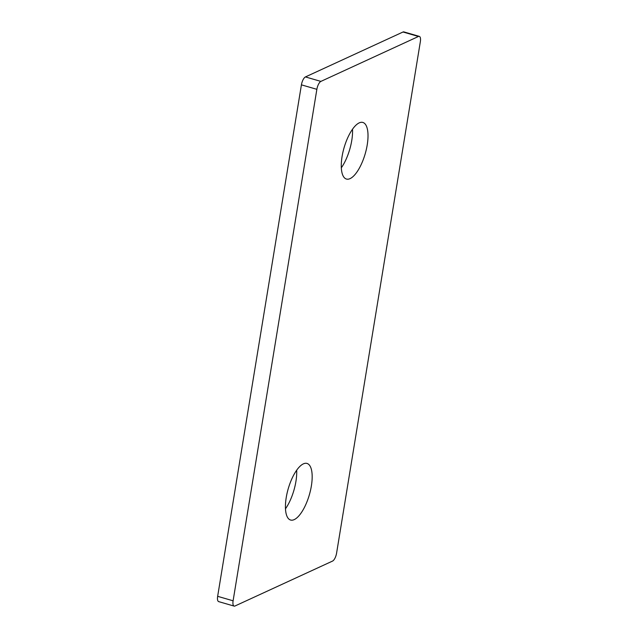 <?xml version="1.0" encoding="UTF-8"?>
<svg xmlns="http://www.w3.org/2000/svg" width="638" height="638" viewBox="0 0 638 638"><rect width="100%" height="100%" fill="white"/><g stroke="black" fill="none" stroke-linecap="round" stroke-linejoin="round"><path stroke-width="0.96" d="M341.33 167.794A29.468 10.99 106.2 0 0 352.511 129.219M350.079 178.616A29.468 10.99 106.2 0 0 366.348 149.364A29.468 10.99 106.2 0 0 362.847 122.448A29.468 10.99 106.2 0 0 359.202 122.879A29.468 10.99 106.2 0 0 342.941 152.123A29.468 10.99 106.2 0 0 346.434 179.047A29.468 10.99 106.2 0 0 350.079 178.616M285.489 508.781A29.468 10.99 106.2 0 0 296.67 470.206M294.238 519.603A29.468 10.99 106.2 0 0 310.507 490.351A29.468 10.99 106.2 0 0 307.006 463.435A29.468 10.99 106.2 0 0 303.369 463.866A29.468 10.99 106.2 0 0 287.1 493.11A29.468 10.99 106.2 0 0 290.601 520.034A29.468 10.99 106.2 0 0 294.238 519.603M234.983 605.996L332.558 561.073A6.93 2.584 106.2 0 0 336.585 553.154L420.346 41.677A6.93 2.584 106.2 0 0 419.318 36.382A6.93 2.584 106.2 0 0 418.464 36.478L320.89 81.401A6.93 2.584 106.2 0 0 316.863 89.32L233.101 600.805A6.93 2.584 106.2 0 0 234.13 606.1A6.93 2.584 106.2 0 0 234.983 605.996M234.13 606.1L218.682 601.618A6.93 2.584 -73.8 0 1 217.654 596.323L233.101 600.805M316.863 89.32L301.415 84.846L217.654 596.323M301.415 84.846A6.93 2.584 -73.8 0 1 305.442 76.927L320.89 81.401M418.464 36.478L403.017 32.004L305.442 76.927M403.017 32.004A6.93 2.584 -73.8 0 1 403.87 31.9L419.318 36.382"/></g></svg>
